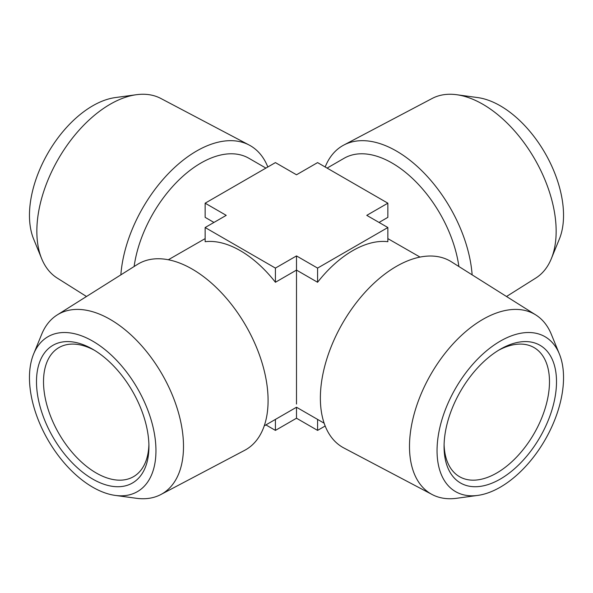 <?xml version="1.0" encoding="UTF-8"?>
<svg xmlns="http://www.w3.org/2000/svg" width="593" height="593" viewBox="0 0 593 593"><rect width="100%" height="100%" fill="white"/><g stroke="black" fill="none" stroke-linecap="round" stroke-linejoin="round"><path stroke-width="0.89" d="M498.505 350.307A74.533 43.037 -60 0 1 534.048 347.58A74.533 43.037 -60 0 1 549.481 381.699A74.533 43.037 -60 0 1 516.948 456.714A74.533 43.037 -60 0 1 459.508 476.683A74.533 43.037 -60 0 1 444.105 444.535M556.508 381.699A79.506 45.906 120 0 0 500.292 349.24A79.506 45.906 120 0 0 444.075 446.618A79.506 45.906 120 0 0 500.292 479.077A79.506 45.906 120 0 0 556.508 381.699M500.292 487.187A89.447 51.643 120 0 0 559.377 353.991A89.447 51.643 120 0 0 455.572 388.341A89.447 51.643 120 0 0 477.728 495.414A89.447 51.643 120 0 0 500.292 487.187M477.728 495.414L456.662 498.283A103.708 59.871 -60 0 1 432.134 494.525A103.708 59.871 -60 0 1 430.97 374.139A103.708 59.871 -60 0 1 535.813 314.95A103.708 59.871 -60 0 1 551.327 334.311L559.377 353.991M432.134 494.525L343.844 447.96A107.526 62.08 -60 0 1 325.839 362.219A107.526 62.08 -60 0 1 396.398 266.383A107.526 62.08 -60 0 1 451.34 261.765L535.813 314.95M94.495 350.307A74.533 43.037 -120 0 0 58.952 347.58A74.533 43.037 -120 0 0 47.529 407.309A74.533 43.037 -120 0 0 96.222 472.992A74.533 43.037 -120 0 0 133.492 476.683A74.533 43.037 -120 0 0 148.895 444.535M92.708 479.077A79.506 45.906 -120 0 0 148.925 446.618A79.506 45.906 -120 0 0 92.708 349.24A79.506 45.906 -120 0 0 36.492 381.699A79.506 45.906 -120 0 0 92.708 479.077M456.662 94.717L477.728 97.586A89.447 51.643 60 0 1 545.011 153.024A89.447 51.643 60 0 1 559.377 239.009L551.327 258.689A103.708 59.871 -120 0 0 534.678 158.991A103.708 59.871 -120 0 0 456.662 94.717A103.708 59.871 -120 0 0 432.134 98.475L343.844 145.04A107.526 62.08 -120 0 0 325.172 166.996M296.5 404.048L296.5 270.097L317.581 282.268A95.903 55.371 -60 0 1 352.716 250.654A95.903 55.371 -60 0 1 387.859 241.699L387.859 227.527L366.77 215.355L387.859 203.184L317.581 162.608L296.5 174.779L275.419 162.608L205.141 203.184L226.229 215.355L205.141 227.527L275.419 268.095L296.5 255.924L317.581 268.095L387.859 227.527M387.859 238.623L420.044 257.088M92.708 341.131A89.447 51.643 -120 0 0 33.623 353.991A89.447 51.643 -120 0 0 47.989 439.976A89.447 51.643 -120 0 0 115.272 495.414A89.447 51.643 -120 0 0 154.906 436.819A89.447 51.643 -120 0 0 92.708 341.131M506.511 296.5L535.813 278.05A103.708 59.871 -120 0 0 551.327 258.689M325.172 426.004L317.581 430.392L317.581 419.414M327.091 168.101L344.11 158.272A95.903 55.371 60 0 1 392.062 163.023A95.903 55.371 60 0 1 458.878 266.509M379.046 222.442L387.859 217.357L387.859 203.184M317.581 282.268L317.581 268.095M205.141 227.527L205.141 241.699A95.903 55.371 60 0 1 240.284 250.654A95.903 55.371 60 0 1 275.419 282.268L296.5 270.097L296.5 255.924M168.33 259.756L205.141 238.623M317.581 430.392L296.5 418.221L296.5 407.243L324.141 423.194M33.623 353.991L41.673 334.311A103.708 59.871 60 0 1 57.187 314.95A103.708 59.871 60 0 1 110.172 319.397A103.708 59.871 60 0 1 178.226 411.831A103.708 59.871 60 0 1 160.866 494.525A103.708 59.871 60 0 1 136.338 498.283L115.272 495.414M41.673 258.689L33.623 239.009A89.447 51.643 -60 0 1 92.708 105.813A89.447 51.643 -60 0 1 115.272 97.586L136.338 94.717A103.708 59.871 120 0 0 110.172 104.249A103.708 59.871 120 0 0 41.673 258.689A103.708 59.871 120 0 0 57.187 278.05L86.489 296.5M472.139 274.863A107.526 62.08 -120 0 0 423.18 172.111A107.526 62.08 -120 0 0 343.844 145.04M265.909 424.899L275.419 430.392L296.5 418.221M275.419 282.268L275.419 268.095M160.866 494.525L244.657 450.332A107.333 61.968 -120 0 0 262.625 364.747A107.333 61.968 -120 0 0 192.191 269.089A107.333 61.968 -120 0 0 137.354 264.478L57.187 314.95M275.419 419.414L275.419 430.392M267.828 166.996A107.526 62.08 120 0 0 249.156 145.04L160.866 98.475A103.708 59.871 120 0 0 136.338 94.717M134.122 266.509A95.903 55.371 -60 0 1 180.465 178.5A95.903 55.371 -60 0 1 248.89 158.272L265.909 168.101M213.954 222.442L205.141 217.357L205.141 203.184M249.156 145.04A107.526 62.08 120 0 0 196.602 151.03A107.526 62.08 120 0 0 120.861 274.863M264.233 425.87L296.5 407.243"/></g></svg>

